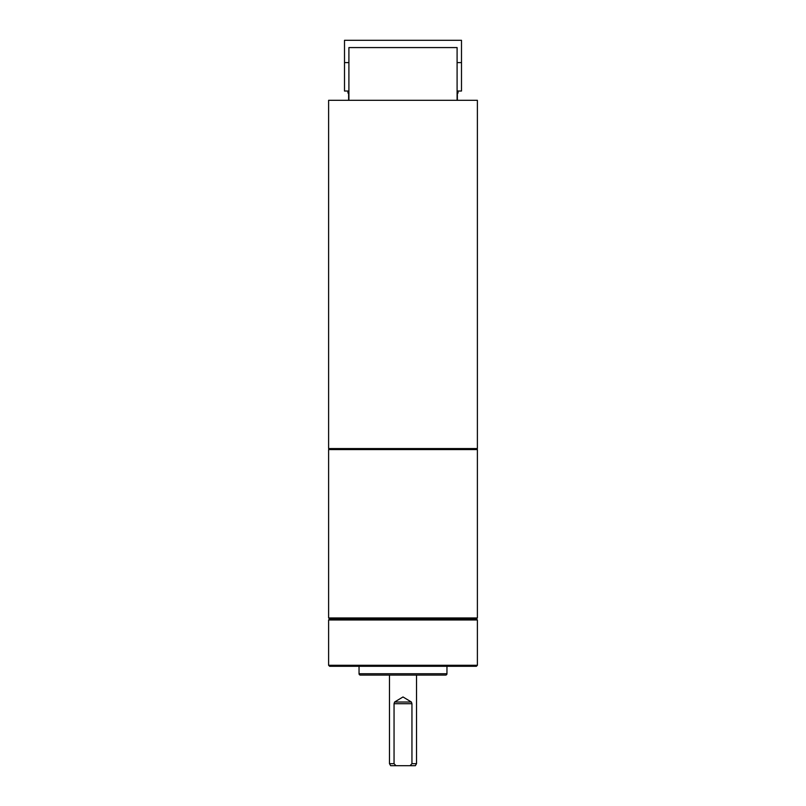 <?xml version="1.0" encoding="UTF-8"?>
<svg xmlns="http://www.w3.org/2000/svg" width="806" height="806" viewBox="0 0 806 806"><rect width="100%" height="100%" fill="white"/><g stroke="black" fill="none" stroke-linecap="round" stroke-linejoin="round"><path stroke-width="1.21" d="M348.907 100.317L348.907 47.574L457.093 47.574L457.093 100.317M348.907 62.616L344.505 62.616L344.505 91.018L348.907 91.018M457.093 91.018L461.495 91.018L461.495 62.616L457.093 62.616M347.96 91.018L347.96 93.043L348.635 93.043L348.635 100.317M457.365 100.317L457.365 93.043L458.04 93.043L458.04 91.018M461.495 62.616L461.495 40.3L344.505 40.3L344.505 62.616M403 100.317L477.384 100.317L477.384 448.559L328.616 448.559L328.616 100.317L403 100.317M476.366 448.559L477.384 449.577L328.616 449.577L329.634 448.559M477.384 449.577L477.384 617.95L328.616 617.95L328.616 449.577M328.616 617.95L329.634 618.968L476.366 618.968L477.384 617.95M476.366 618.968L477.384 619.975L328.616 619.975L329.634 618.968M328.616 665.282L329.634 666.3L476.366 666.3L477.384 665.282L328.616 665.282L328.616 619.975M446.957 666.3L446.957 673.735A1.35 1.35 0 0 1 445.597 675.085L360.403 675.085A1.35 1.35 0 0 1 359.043 673.735L359.043 666.3M441.607 675.085L364.393 675.085M422.505 675.085L383.495 675.085M389.479 763.675L394.053 763.675L395.948 765.7L390.648 765.7L389.479 763.675L389.479 675.085L388.119 675.085L417.881 675.085L416.521 675.085L416.521 763.675L411.947 763.675L411.947 703.719L411.403 702.026L403 696.958L394.597 702.026L411.403 702.026M394.597 702.026L394.053 703.719L394.053 763.675M416.521 763.675L415.352 765.7L410.053 765.7L411.947 763.675M395.948 765.7L410.053 765.7M359.043 673.735L446.957 673.735M394.053 703.719L411.947 703.719M477.384 665.282L477.384 619.975"/></g></svg>
